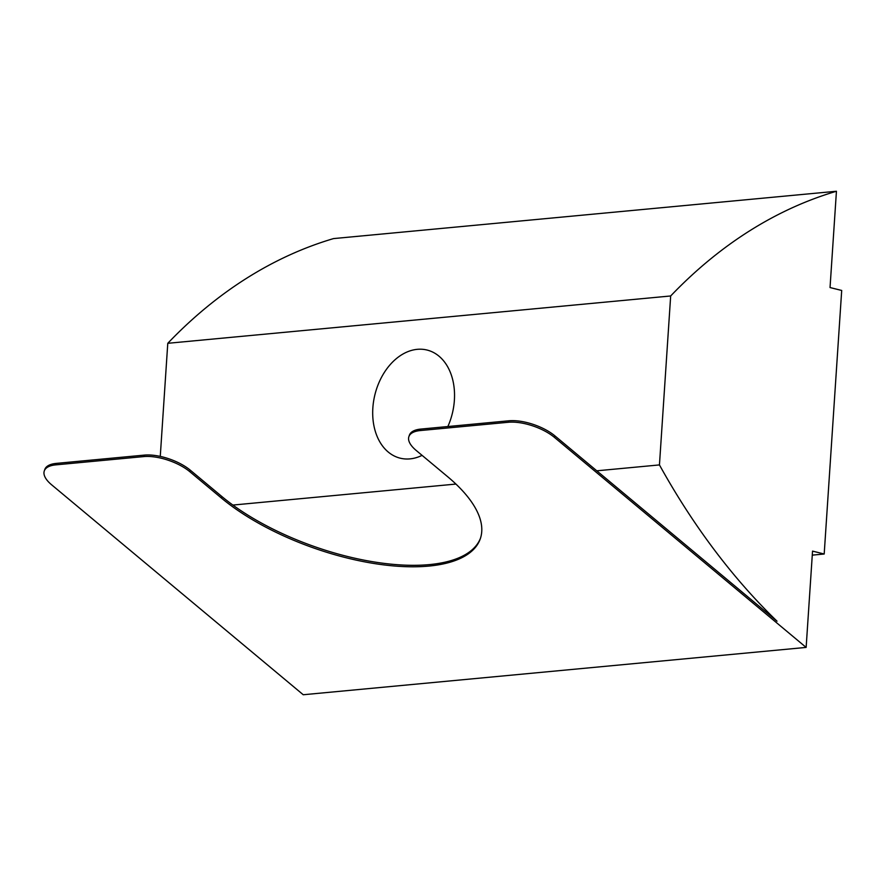 <?xml version="1.0" encoding="UTF-8"?>
<svg xmlns="http://www.w3.org/2000/svg" width="886" height="886" viewBox="0 0 886 886"><rect width="100%" height="100%" fill="white"/><g stroke="black" fill="none" stroke-linecap="round" stroke-linejoin="round"><path stroke-width="1.33" d="M44.3 470.909A34.366 14.254 -160.5 0 0 51.554 484.742L303.245 694.746L806.138 647.411L554.448 437.396A34.366 14.254 -160.5 0 0 508.331 422.268L420.318 430.552A34.366 14.254 -160.5 0 0 408.9 436.588A34.366 14.254 -160.5 0 0 416.154 450.42L447.618 476.668A154.651 64.124 19.5 0 1 480.245 538.909A154.651 64.124 19.5 0 1 374.446 563.562A154.651 64.124 19.5 0 1 221.312 497.965L189.848 471.717A34.366 14.254 -160.5 0 0 143.731 456.589L55.718 464.873A34.366 14.254 -160.5 0 0 44.3 470.909L44.821 469.436A34.366 14.254 19.5 0 1 56.25 463.4L144.252 455.116A34.366 14.254 19.5 0 1 190.368 470.245L221.832 496.492A154.651 64.124 -160.5 0 0 374.091 561.945A154.651 64.124 -160.5 0 0 480.5 538.167M408.9 436.588L409.421 435.115A34.366 14.254 19.5 0 1 420.839 429.079L508.852 420.795A34.366 14.254 19.5 0 1 554.968 435.923L777.022 621.197A687.314 466.114 -95.4 0 1 659.45 464.917L670.669 295.968A687.314 466.114 -95.4 0 1 836.439 191.254L830.038 287.551L841.7 290.453L824.19 554.016L812.54 551.114L806.138 647.411M836.439 191.254L333.546 238.589A687.314 466.114 84.6 0 0 167.775 343.303L160.266 456.401M422.068 455.36A55.707 39.826 104 0 1 409.974 458.882A55.707 39.826 104 0 1 400.151 458.162A55.707 39.826 104 0 1 374.966 394.491A55.707 39.826 104 0 1 427.074 350.048A55.707 39.826 104 0 1 447.851 426.531M167.775 343.303L670.669 295.968M232.863 505.064L455.936 484.066M596.787 470.809L659.45 464.917M824.19 554.016L812.274 555.134M554.448 437.396L554.968 435.923M508.331 422.268L508.852 420.795M420.318 430.552L420.839 429.079M221.312 497.965L221.832 496.492M189.848 471.717L190.368 470.245M143.731 456.589L144.252 455.116M55.718 464.873L56.25 463.4"/></g></svg>
